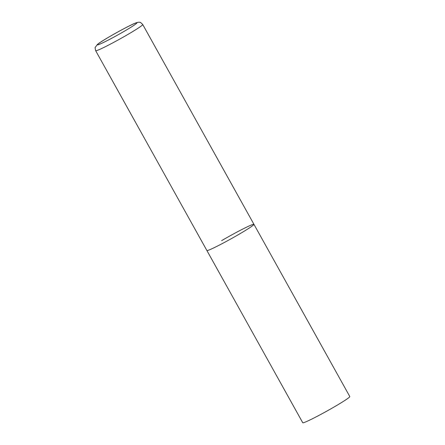 <?xml version="1.0" encoding="UTF-8"?>
<svg xmlns="http://www.w3.org/2000/svg" width="445" height="445" viewBox="0 0 445 445"><rect width="100%" height="100%" fill="white"/><g stroke="black" fill="none" stroke-linecap="round" stroke-linejoin="round"><path stroke-width="0.67" d="M221.649 240.628A26.922 1.546 150.9 0 1 253.939 224.319L349.809 396.562A26.922 1.546 150.9 0 1 335.046 406.435A26.922 1.546 150.9 0 1 302.756 422.75L206.886 250.507A26.922 1.546 -29.1 0 0 208.566 250.179A26.922 1.546 -29.1 0 0 235.244 236.462A26.922 1.546 -29.1 0 0 253.939 224.319A26.922 1.546 150.9 0 1 239.176 234.192A26.922 1.546 150.9 0 1 206.886 250.507L95.675 50.708A26.922 1.546 -29.1 0 0 97.36 50.374A26.922 1.546 -29.1 0 0 124.038 36.662A26.922 1.546 -29.1 0 0 142.728 24.514C141.015 22.762 140.108 22.055 140.003 22.4C139.296 22.05 137.983 22.194 136.07 22.845C130.552 24.581 101.749 40.539 97.405 44.456L95.319 47.27C94.969 47.176 95.085 48.321 95.675 50.708M135.464 23.129A22.617 1.296 -29.1 0 0 109.748 36.557A22.617 1.296 -29.1 0 0 98.762 44.572A22.617 1.296 -29.1 0 0 124.478 31.15A22.617 1.296 -29.1 0 0 135.464 23.129M253.939 224.319L142.728 24.514"/></g></svg>
